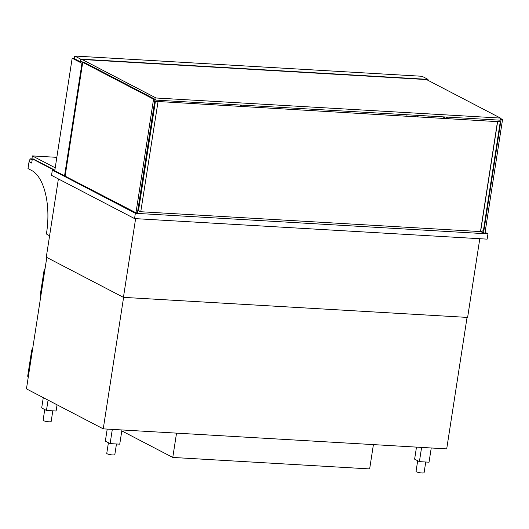 <?xml version="1.0" encoding="UTF-8"?>
<svg xmlns="http://www.w3.org/2000/svg" width="529" height="529" viewBox="0 0 529 529"><rect width="100%" height="100%" fill="white"/><g stroke="black" fill="none" stroke-linecap="round" stroke-linejoin="round"><path stroke-width="0.79" d="M479.796 238.711L467.616 317.426L123.429 297.358L46.281 257.18L58.395 178.928L49.594 235.782L46.975 234.413A1.362 0.628 -86.7 0 1 46.585 232.78A51.637 23.838 93.3 0 0 31.7 170.503L27.991 168.572L29.049 161.702L31.714 162.866L29.531 161.729L29.981 158.826L31.905 158.938M135.616 218.649L123.429 297.358M74.384 58.342L72.169 58.216L54.752 170.768L135.966 212.784L153.555 99.181L82.729 62.296L65.146 175.899M72.169 58.216L81.969 63.315L64.545 175.866M417.553 115.368L417.361 116.625M81.969 63.315L82.57 63.354M407.066 114.76L406.867 116.016M418.009 116.664L418.201 115.408M430.355 117.121A32.481 14.991 -86.7 0 0 429.396 117.326M426.513 117.16A32.481 14.991 93.3 0 1 428.92 116.883A32.481 14.991 93.3 0 1 431.287 117.438M445.702 117.008L448.447 118.436M445.557 118.271L442.813 116.843M135.966 212.784L137.414 212.87L154.997 99.26L84.177 62.376L82.729 62.296M154.997 99.26L153.555 99.181M480.755 231.609L483.519 233.044L501.108 119.442L502.55 119.528L500.414 118.41M501.108 119.442L500.322 119.032M483.519 233.044L484.961 233.13L502.55 119.528M80.712 59.142L428.027 79.39L422.049 76.282L74.741 56.034L80.712 59.142L80.302 61.781L82.365 61.906M428.027 79.39L427.888 80.269M427.663 80.157L427.743 79.641L80.911 59.42L80.587 61.536L81.79 61.602M74.741 56.034L74.331 58.673L80.302 61.781M80.666 61.02L83.165 62.323M154.931 99.697L155.718 100.107L500.143 120.182L500.467 118.073L426.539 79.568M82.114 59.493L156.048 97.991L155.718 100.107M156.048 97.991L500.467 118.073M154.759 101.317L499.898 121.769L154.759 101.317M140.992 211.745L480.596 231.596L497.61 121.69L496.645 121.247M138.062 208.651L138.743 209.001A2.718 2.361 117.5 0 0 139.901 211.554A2.718 2.361 117.5 0 0 140.747 211.785L157.999 101.892L154.693 101.257M157.999 101.892L154.673 101.383M138.743 209.001L155.354 101.74M139.901 211.554L138.942 211.058A2.718 2.361 -62.5 0 1 137.89 209.788M496.652 121.194L499.303 121.346L500.255 121.849L497.61 121.69M480.596 231.596L480.835 231.609A2.718 2.361 -62.5 0 0 483.651 229.11L500.255 121.849M480.517 231.272L497.445 121.895M240.794 105.066L240.596 106.322M135.358 213.299L134.538 218.583L51.531 175.357L52.351 170.073L135.358 213.299L487.963 233.858L485.08 232.357M54.831 170.219L52.351 170.073M134.538 218.583L487.143 239.141L487.963 233.858M54.09 170.173L32.335 158.845L54.573 170.206L33.175 158.892L54.837 170.173M32.335 158.845L31.68 163.071L29.049 161.702M29.981 158.826L32.163 159.956M32.183 159.804L30.523 158.938L31.892 159.017M467.061 317.393L446.707 448.883L103.248 428.86L26.45 388.868L46.797 257.451M103.248 428.86L123.601 297.371M44.952 269.347L44.284 268.997L40.191 295.413L40.865 295.764M44.284 268.997L44.998 269.036M32.434 350.191L31.766 349.841L27.673 376.258L28.348 376.608M31.766 349.841L32.487 349.881M121.948 429.951L119.746 444.168L110.125 443.606L105.344 441.12L107.208 429.092M110.125 443.606L112.32 429.389M431.234 447.977L429.032 462.201L419.404 461.638L414.624 459.152L416.488 447.117M419.404 461.638L421.606 447.422M57.053 404.804L56.094 411.02L46.466 410.458L41.685 407.965L43.285 397.636M46.466 410.458L48.066 400.122M116.466 443.976L114.819 454.629A4.08 0.734 -171.2 0 1 110.673 454.728A4.08 0.734 -171.2 0 1 106.759 453.379L108.412 442.713M425.746 462.009L424.099 472.661A4.08 0.734 -171.2 0 1 421.864 472.966A4.08 0.734 -171.2 0 1 416.039 471.412L417.692 460.746M52.807 410.828L51.161 421.474A4.08 0.734 -171.2 0 1 47.015 421.58A4.08 0.734 -171.2 0 1 43.1 420.231L44.753 409.565M241.753 105.119L241.561 106.375M172.771 457.44L176.534 433.132L373.414 444.611L369.652 468.919L172.771 457.44L121.802 430.897M56.828 157.338L32.375 155.91L31.8 159.606M32.375 155.91L55.208 167.805"/></g></svg>
